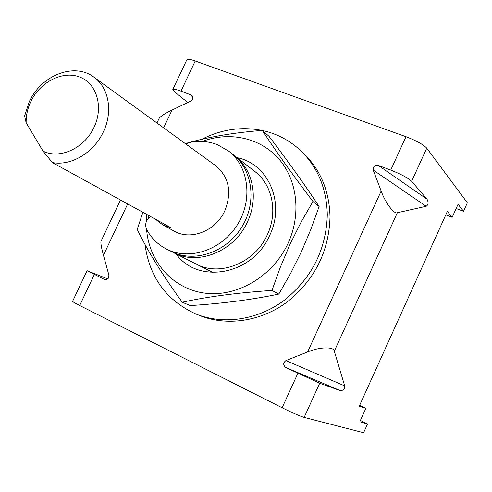 <?xml version="1.0" encoding="UTF-8"?>
<svg xmlns="http://www.w3.org/2000/svg" width="492" height="492" viewBox="0 0 492 492"><rect width="100%" height="100%" fill="white"/><g stroke="black" fill="none" stroke-linecap="round" stroke-linejoin="round"><path stroke-width="0.74" d="M233.786 155.128L234.862 155.946C252.974 169.512 258.804 198.184 247.507 221.775C234.53 251.277 198.11 266 173.627 252.673L172.434 252.045M148.652 217.864L148.258 215.25M185.951 144.076L190.097 142.366C199.617 140.552 208.725 141.321 217.403 144.673L228.552 151.038L232.734 154.285C252.624 169.457 257.132 202.224 241.892 226.917C226.873 251.738 195.539 262.851 172.833 252.23L166.493 249.069C157.938 244.653 151.327 238.146 146.665 229.555C144.617 224.475 145.853 220.096 150.374 216.412M228.552 151.038C248.577 166.308 253.085 199.34 237.71 224.254C222.556 249.303 190.976 260.532 168.123 249.85L166.493 249.069M93.984 127.397C103.8 107.108 96.807 83.437 79.729 77.047C62.785 70.362 40.172 81.856 30.879 101.444C27.558 108.425 25.984 115.54 26.156 122.791L24.6 116.007L29.311 101.598C41.279 75.196 74.464 62.164 93.91 77.152C108.861 87.57 113.228 111.758 103.271 132.047C93.72 152.797 70.953 166.247 52.361 162.557L42.989 151.062C59.489 159.697 84.47 148.356 93.984 127.397M93.91 77.152L215.65 165.669C229.038 177.04 232.107 192.052 224.856 210.705C215.945 230.939 190.742 240.859 174.199 231.142L162.877 224.961L171.751 228.159L52.361 162.557M155.337 219.137L162.877 224.961M42.989 151.062L26.156 122.791M101.038 241.203L100.946 241.394C100.639 243.392 101.469 248.005 103.449 255.231L108.904 275.169L108.351 278.232L106.413 279.597L104.365 279.407L105.38 279.69M467.357 202.79L463.519 211.296L467.357 202.79L426.748 148.166C423.286 144.507 416.361 140.687 405.992 136.708L195.219 60.99L180.97 91.149L191.327 95.042L192.796 96.315L192.821 99.187L191.044 100.971L172.034 110.054L163.627 127.846M104.365 279.407L87.078 270.711L107.73 278.909M187.784 102.527L174.42 91.703L172.809 89.458L186.911 59.649C187.667 58.868 190.435 59.311 195.219 60.99M94.329 274.536L79.692 305.507L282.125 407.757C292.236 412.77 299.579 415.986 304.148 417.407L363.594 432.726L367.542 423.987L363.594 432.726M319.702 383.256L285.754 367.499C282.998 365.076 283.06 362.77 285.926 360.574L307.623 351.952C319.382 346.872 334.056 346.485 334.308 351.183L344.701 385.9C344.763 389.147 343.238 390.691 340.107 390.543L319.702 383.256L304.148 417.407M405.992 136.708L390.734 170.091C401.078 174.199 408.046 177.944 411.65 181.333L426.982 199.149C428.68 202.36 428.415 204.746 426.195 206.296L373.2 170.06L381.165 191.031L307.623 351.952M373.2 170.06C372.942 166.597 374.64 165.054 378.293 165.41L426.982 199.149M390.734 170.091L378.293 165.41M159.064 118.523L159.205 118.221C160.853 116.081 165.127 113.357 172.034 110.054M180.97 91.149C176.216 89.396 173.498 88.831 172.809 89.458M79.692 305.507C75.135 303.189 72.767 301.793 72.601 301.325L72.625 301.27M456.742 208.7L463.519 211.296L458.07 204.272L452.166 217.329L447.314 211.48L359.258 406.183L365.857 408.372L359.806 421.767L367.542 423.987L360.654 420.586M426.195 206.296L397.345 212.735C394.16 214.537 385.218 202.587 381.165 191.031M452.166 217.329L445.789 214.863M359.634 405.346L365.857 408.372M195.841 313.964L199.414 315.415C226.541 326.436 260.569 321.682 287.027 302.082C314.634 279.979 328.963 251.603 330.021 216.966C329.357 190.539 320.218 169.02 302.605 152.409L299.763 149.802C317.469 166.499 326.651 188.153 327.303 214.758C326.221 249.635 311.78 278.214 283.989 300.489C257.353 320.243 223.116 325.04 195.841 313.964C166.413 300.514 149.451 277.303 144.968 244.333M201.8 139.273C221.394 129.322 241.498 126.382 262.119 130.441M262.421 130.509C276.516 133.603 288.964 140.029 299.763 149.802M234.862 155.946L254.844 171.48C272.371 184.623 278.109 212.175 267.328 234.752C254.961 262.999 219.93 276.978 196.222 264.087M237.101 157.686C268.134 163.516 285.588 202.913 269.678 235.391C252.771 275.096 197.876 284.8 176.161 253.952M202.28 141.456C229.29 131.173 260.047 137.594 278.693 158.732C297.303 179.844 301.491 214.204 288.084 243.269C273.017 276.166 237.322 297.248 205.281 293.189C173.172 289.271 149.058 261.953 146.598 229.42M142.889 212.298L137.225 229.395C147.6 250.865 162.606 275.139 182.243 302.223C207.489 296.682 237.396 292.752 271.978 290.434L280.317 267.23L290.059 244.198L301.122 222.095L312.961 201.511C292.34 174.322 275.465 150.626 262.328 130.429C233.534 132.637 207.852 137.022 185.293 143.596M262.328 130.429L269.044 136.364C288.183 161.505 304.874 184.894 319.117 206.535L310.864 229.352L301.381 251.763L290.587 273.411L278.81 294.075C252.045 299.677 222.532 303.509 190.263 305.575L182.243 302.223M146.364 221.449L146.8 214.45M278.81 294.075L271.978 290.434M312.961 201.511L319.117 206.535M193.036 98.603L191.327 95.042M297.838 373.373L282.125 407.757M127.68 203.94L103.449 255.231M285.926 360.574L344.701 385.9M340.107 390.543L285.754 367.499M397.345 212.735L334.308 351.183M426.748 148.166L411.65 181.333M173.627 252.673L212.938 272.531M100.946 241.394L120.522 200.01M156.948 122.988L159.205 118.221M72.601 301.325L87.078 270.711M360.611 420.562L367.579 423.999M463.599 211.363L456.502 208.651"/></g></svg>
